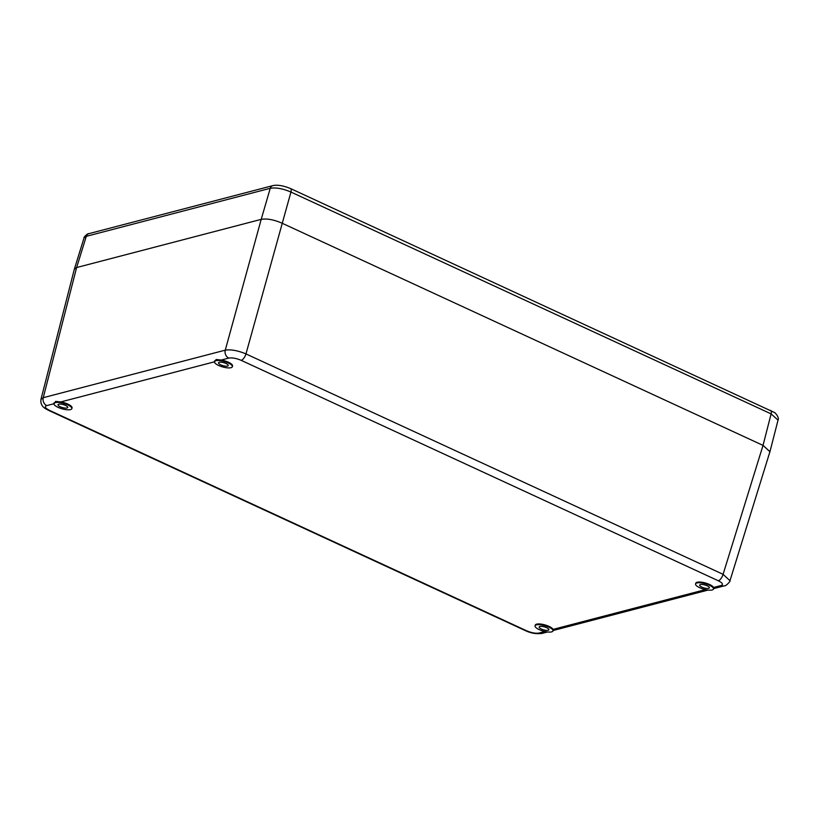 <?xml version="1.0" encoding="UTF-8"?>
<svg xmlns="http://www.w3.org/2000/svg" width="819" height="819" viewBox="0 0 819 819"><rect width="100%" height="100%" fill="white"/><g stroke="black" fill="none" stroke-linecap="round" stroke-linejoin="round"><path stroke-width="1.23" d="M778.05 420.075L769.952 451.678L763.032 445.393L281.879 223.116C273.679 219.615 266.779 218.366 261.2 219.359C266.779 218.366 273.679 219.615 281.879 223.116L763.032 445.393L769.921 451.74L729.954 580.773M84.04 237.889L86.292 236.333L270.25 188.298L261.2 219.359L76.617 267.547L74.365 269.144L84.06 237.838M40.95 399.426L74.334 269.205L76.617 267.547L43.253 397.686L40.97 399.365M66.994 407.995A5.047 1.536 15.8 0 1 61.323 407.207A5.047 1.536 15.8 0 1 58.026 404.719A5.047 1.536 15.8 0 1 58.773 404.197A5.047 1.536 15.8 0 1 64.445 404.985A5.047 1.536 15.8 0 1 67.742 407.463A5.047 1.536 15.8 0 1 66.994 407.995M230.978 367.7A9.316 2.836 -164.2 0 0 232.34 366.728A9.316 2.836 -164.2 0 0 226.259 362.131A9.316 2.836 -164.2 0 0 215.786 360.677A9.316 2.836 -164.2 0 0 214.424 361.65A9.316 2.836 -164.2 0 0 220.506 366.236A9.316 2.836 -164.2 0 0 230.978 367.7M227.498 366.093A5.047 1.536 15.8 0 1 221.826 365.294A5.047 1.536 15.8 0 1 218.53 362.817A5.047 1.536 15.8 0 1 219.267 362.285A5.047 1.536 15.8 0 1 224.938 363.073A5.047 1.536 15.8 0 1 228.235 365.561A5.047 1.536 15.8 0 1 227.498 366.093M712.12 589.977A9.316 2.836 -164.2 0 0 713.492 589.004A9.316 2.836 -164.2 0 0 707.401 584.408A9.316 2.836 -164.2 0 0 696.928 582.954A9.316 2.836 -164.2 0 0 695.566 583.927A9.316 2.836 -164.2 0 0 701.648 588.513A9.316 2.836 -164.2 0 0 712.12 589.977M708.64 588.37A5.047 1.536 15.8 0 1 702.968 587.581A5.047 1.536 15.8 0 1 699.672 585.094A5.047 1.536 15.8 0 1 700.409 584.561A5.047 1.536 15.8 0 1 706.08 585.35A5.047 1.536 15.8 0 1 709.377 587.837A5.047 1.536 15.8 0 1 708.64 588.37M551.627 631.879A9.316 2.836 -164.2 0 0 552.989 630.906A9.316 2.836 -164.2 0 0 546.908 626.32A9.316 2.836 -164.2 0 0 536.435 624.856A9.316 2.836 -164.2 0 0 535.063 625.839A9.316 2.836 -164.2 0 0 541.154 630.425A9.316 2.836 -164.2 0 0 551.627 631.879M548.146 630.272A5.047 1.536 15.8 0 1 542.475 629.483A5.047 1.536 15.8 0 1 539.178 626.996A5.047 1.536 15.8 0 1 539.916 626.474A5.047 1.536 15.8 0 1 545.587 627.262A5.047 1.536 15.8 0 1 548.884 629.739A5.047 1.536 15.8 0 1 548.146 630.272M70.485 409.602A9.316 2.836 -164.2 0 0 71.847 408.63A9.316 2.836 -164.2 0 0 65.755 404.043A9.316 2.836 -164.2 0 0 55.282 402.579A9.316 2.836 -164.2 0 0 53.921 403.562A9.316 2.836 -164.2 0 0 60.012 408.149A9.316 2.836 -164.2 0 0 70.485 409.602M232.34 366.728L232.545 366.011A9.316 2.836 -164.2 0 0 221.263 360.043L216.124 359.5L214.732 361.752M552.989 630.906L553.081 629.391A9.316 2.836 -164.2 0 0 545.945 625.214A9.316 2.836 -164.2 0 0 536.629 624.15A9.316 2.836 -164.2 0 0 535.268 625.122L535.063 625.839M71.847 408.63L72.041 407.913A9.316 2.836 -164.2 0 0 60.76 401.945L55.62 401.402L54.238 403.654M713.492 589.004L713.574 587.479A9.316 2.836 -164.2 0 0 706.449 583.302A9.316 2.836 -164.2 0 0 697.133 582.248A9.316 2.836 -164.2 0 0 695.771 583.22L695.566 583.927M729.975 580.712L723.085 574.324L245.966 353.91C237.786 350.532 230.886 349.283 225.276 350.153A6.204 5.252 -104.6 0 0 228.757 358.087L221.263 360.043M53.89 403.747L46.734 405.61A6.204 5.252 -104.6 0 1 43.253 397.686L225.276 350.153L261.2 219.359L76.617 267.547L86.292 236.333A4.658 3.931 75.4 0 1 88.861 233.661M84.029 237.93C83.159 237.93 87.49 233.128 88.892 233.65L272.85 185.626A4.658 3.931 75.4 0 0 270.25 188.298C275.89 187.336 282.78 188.585 290.94 192.055L771.109 413.882L778.03 420.137M553.081 629.391L705.405 589.619M46.734 405.61C44.267 406.582 45.188 408.169 49.519 410.38L526.637 630.794C531.541 632.852 535.677 633.609 539.056 633.046L544.911 631.521M214.394 361.834L60.76 401.945M713.574 587.479L721.078 585.524C723.546 584.551 722.624 582.964 718.294 580.753L241.175 360.34C236.271 358.282 232.135 357.534 228.757 358.087M539.056 633.046A6.204 5.252 75.4 0 0 542.229 633.363L547.563 631.971M721.078 585.524A6.204 5.252 75.4 0 0 724.252 585.841L724.252 585.841C725.716 586.558 731.039 580.691 729.985 580.671M718.294 580.753A6.204 2.723 -65.2 0 0 723.085 574.324L763.032 445.393L771.109 413.882A4.658 2.047 114.8 0 0 770.659 410.37M241.175 360.34A6.204 2.723 -65.2 0 0 245.966 353.91L290.94 192.055A4.658 2.047 114.8 0 0 290.489 188.544M49.519 410.38A6.204 2.723 114.8 0 1 48.526 410.329L525.644 630.743C531.173 633.312 536.701 634.182 542.229 633.363M526.637 630.794A6.204 2.723 114.8 0 1 525.644 630.743M214.67 360.79L214.424 361.65M553.091 630.528L708.066 590.069M713.595 588.626L724.252 585.841M40.97 399.334C39.865 407.053 46.663 409.142 48.526 410.329M54.167 402.692L53.921 403.562M272.85 185.626C277.334 184.623 283.2 185.596 290.458 188.524L774.293 412.428C774.201 411.722 779.708 417.219 778.03 420.178"/></g></svg>
